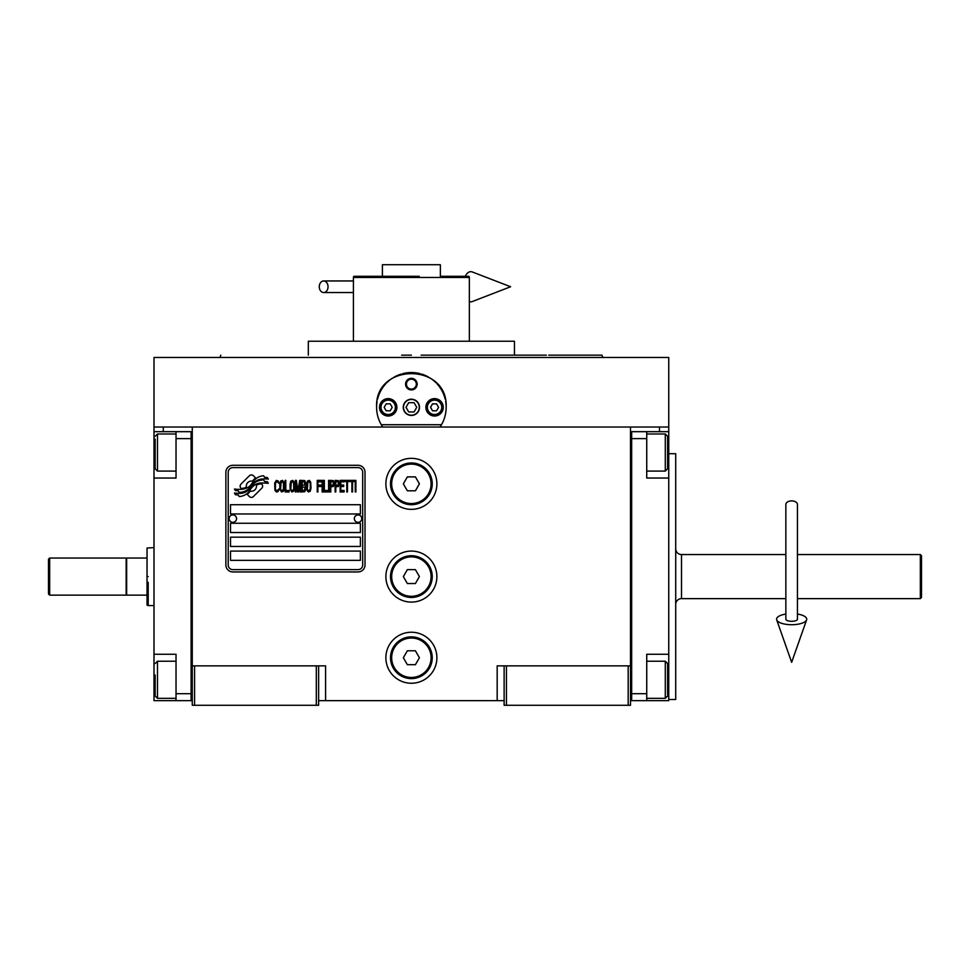 <?xml version="1.0" encoding="UTF-8"?>
<svg xmlns="http://www.w3.org/2000/svg" width="970" height="970" viewBox="0 0 970 970"><rect width="100%" height="100%" fill="white"/><g stroke="black" fill="none" stroke-linecap="round" stroke-linejoin="round"><path stroke-width="1.45" d="M504.133 700.643L318.633 700.643M630.5 665.856L630.5 705.275L504.133 705.275L504.133 665.856L630.5 665.856L630.5 427.03L668.754 427.03L668.754 431.674L646.735 431.674L646.735 478.04L668.754 478.04L668.754 654.265L646.735 654.265L646.735 700.643L668.754 700.643L668.754 679.776L667.602 679.776M497.173 700.643L497.173 665.856L504.133 665.856M436.888 576.592A25.511 25.511 0 0 0 411.377 551.081A25.511 25.511 0 0 0 385.878 576.592A25.511 25.511 0 0 0 411.377 602.091A25.511 25.511 0 0 0 436.888 576.592M436.888 657.745A25.511 25.511 0 0 0 411.377 632.234A25.511 25.511 0 0 0 385.878 657.745A25.511 25.511 0 0 0 411.377 683.256A25.511 25.511 0 0 0 436.888 657.745M436.888 483.836A25.511 25.511 0 0 0 411.377 458.337A25.511 25.511 0 0 0 385.878 483.836A25.511 25.511 0 0 0 411.377 509.347A25.511 25.511 0 0 0 436.888 483.836M192.266 465.915L192.266 665.856L192.266 427.03L659.479 427.03L659.479 431.674M316.317 705.275L316.317 665.856L192.266 665.856L192.266 705.275L318.633 705.275L318.633 665.856L325.593 665.856L325.593 700.643M506.449 705.275L506.449 665.856M192.266 698.327L191.102 698.327L191.102 431.674L154 431.674L154 427.03L192.266 427.03L163.275 427.03L163.275 431.674M316.317 665.856L318.633 665.856M192.266 433.99L191.102 433.99L191.102 438.622L176.031 438.622L176.031 478.04L154 478.04L154 654.265L176.031 654.265L176.031 693.683L191.102 693.683L191.102 700.643L192.266 700.643M630.5 700.643L631.664 700.643L631.664 431.674L646.735 431.674M628.184 705.275L628.184 665.856M194.582 705.275L194.582 665.856M262.627 486.176A2.898 2.898 0 0 0 261.779 484.127L261.512 483.86A13.447 13.447 0 0 0 256.371 485.121A5.093 5.093 0 0 1 250.284 491.123A20.188 20.188 0 0 1 247.192 494.397L249.351 496.555A2.898 2.898 0 0 0 253.437 496.555L261.779 488.213A2.898 2.898 0 0 0 262.627 486.176M362.683 472.244A4.632 4.632 0 0 0 358.051 467.613L232.836 467.613A4.632 4.632 0 0 0 228.205 472.244L228.205 565.001A4.632 4.632 0 0 0 232.836 569.632L358.051 569.632A4.632 4.632 0 0 0 362.683 565.001L362.683 472.244M230.52 551.081L230.52 560.357L360.367 560.357L360.367 551.081L230.52 551.081M230.52 537.174L230.52 546.449L360.367 546.449L360.367 537.174L230.52 537.174M230.52 523.254L230.52 532.53L360.367 532.53L360.367 523.254L230.52 523.254M230.52 504.703L230.52 513.979L360.367 513.979L360.367 504.703L230.52 504.703M264.604 481.496L263.622 479.871A21.279 21.279 0 0 0 258.663 480.744A11.106 11.106 0 0 0 253.194 484.454A415.257 415.257 0 0 1 250.321 487.983A17.496 17.496 0 0 1 246.295 491.572A11.495 11.495 0 0 1 239.711 493.39A82.486 82.486 0 0 1 234.461 493.063L235.48 494.761L238.208 494.955L239.153 496.519A13.35 13.35 0 0 0 245.216 494.797A12.658 12.658 0 0 0 249.884 490.238A17.642 17.642 0 0 1 253.752 485.727A11.955 11.955 0 0 1 261.645 482.975A137.376 137.376 0 0 1 268.338 483.29L267.38 481.69L264.604 481.496M264.604 477.349L263.67 475.797A12.586 12.586 0 0 0 256.456 478.319A15.29 15.29 0 0 0 252.867 482.138A33.501 33.501 0 0 1 250.672 485.085A10.876 10.876 0 0 1 245.774 488.431A18.297 18.297 0 0 1 239.869 489.377A46.572 46.572 0 0 1 234.449 489.038L235.395 490.602L238.196 490.796L239.093 492.275A13.75 13.75 0 0 0 251.012 486.128A17.642 17.642 0 0 1 255.025 481.763A13.325 13.325 0 0 1 261.888 479.034A28.942 28.942 0 0 1 268.326 479.119L267.38 477.543L264.604 477.349M255.595 477.931L253.425 475.773A2.898 2.898 0 0 0 249.338 475.773L240.996 484.115A2.898 2.898 0 0 0 240.996 488.201L241.275 488.48A13.434 13.434 0 0 0 246.404 487.219A5.093 5.093 0 0 1 252.503 481.193A20.212 20.212 0 0 1 255.595 477.931M278.802 490.226L278.911 489.001L277.359 490.48L275.904 490.226L275.359 489.001L275.577 482.587L277.359 481.847L278.911 483.327L278.354 481.108L276.353 480.368L274.692 483.072L274.91 490.226L276.353 491.96L277.905 491.705L278.802 490.226M282.464 480.368L280.572 481.108L279.796 484.309L279.906 489.244L281.579 491.96L283.458 491.22L284.246 488.007L283.907 482.09L282.464 480.368M285.798 480.368L285.131 480.368L285.131 491.96L289.133 491.96L289.133 490.48L285.798 490.48L285.798 480.368M292.685 480.368L290.794 481.108L290.018 484.309L290.127 489.244L291.8 491.96L293.692 491.22L294.468 488.007L294.128 482.09L292.685 480.368M298.469 491.96L300.021 482.83L300.021 491.96L300.688 491.96L300.688 480.368L299.681 480.368L298.02 490.723L296.347 480.368L295.353 480.368L295.353 491.96L296.02 491.96L296.02 482.83L297.572 491.96L298.469 491.96M305.247 486.285L305.683 483.072L304.798 480.611L301.573 480.368L301.573 491.96L304.798 491.705L305.683 489.244L305.247 486.285M309.236 480.368L307.357 481.108L306.568 484.309L306.908 490.226L308.351 491.96L310.242 491.22L311.018 488.007L310.691 482.09L309.236 480.368M317.238 491.96L317.905 491.96L317.905 486.528L320.791 486.528L320.791 485.048L317.905 485.048L317.905 481.847L321.24 481.847L321.24 480.368L317.238 480.368L317.238 491.96M322.125 491.96L322.792 491.96L322.792 480.368L322.125 480.368L322.125 491.96M324.356 480.368L323.689 480.368L323.689 491.96L327.678 491.96L327.678 490.48L324.356 490.48L324.356 480.368M328.575 491.96L329.242 491.96L329.242 480.368L328.575 480.368L328.575 491.96M334.238 484.066L333.353 480.611L330.127 480.368L330.127 491.96L330.794 491.96L330.794 486.77L333.353 486.528L334.238 484.066M339.233 484.066L338.348 480.611L335.123 480.368L335.123 491.96L335.79 491.96L335.79 486.77L338.348 486.528L339.233 484.066M344.132 491.96L344.132 490.48L340.797 490.48L340.797 486.528L343.683 486.528L343.683 485.048L340.797 485.048L340.797 481.847L344.132 481.847L344.132 480.368L340.13 480.368L340.13 491.96L344.132 491.96M349.236 481.593L349.236 480.368L345.017 480.368L345.017 481.593L346.799 481.593L346.799 491.96L347.466 491.96L347.466 481.593L349.236 481.593M354.353 481.593L354.353 480.368L350.121 480.368L350.121 481.593L351.904 481.593L351.904 491.96L352.571 491.96L352.571 481.593L354.353 481.593M355.238 491.96L355.905 491.96L355.905 480.368L355.238 480.368L355.238 491.96M281.13 482.09L282.464 481.847L283.458 483.327L283.458 489.001L282.464 490.48L281.13 490.226L280.572 489.001L281.13 482.09M291.352 482.09L292.685 481.847L293.692 483.327L293.692 489.001L292.685 490.48L291.352 490.226L290.794 489.001L291.352 482.09M302.24 485.291L302.24 481.847L304.35 481.847L304.689 485.048L302.24 485.291M304.907 487.522L304.689 490.226L302.24 490.48L302.24 486.77L304.907 487.522M307.902 482.09L309.236 481.847L310.242 483.327L310.242 489.001L309.236 490.48L307.902 490.226L307.357 489.001L307.902 482.09M333.243 485.048L330.794 485.291L330.794 481.593L333.243 481.847L333.243 485.048M338.239 485.048L335.79 485.291L335.79 481.593L338.239 481.847L338.239 485.048M232.836 571.948A6.96 6.96 0 0 1 225.877 565.001L225.877 472.244A6.96 6.96 0 0 1 232.836 465.297L358.051 465.297A6.96 6.96 0 0 1 365.011 472.244L365.011 565.001A6.96 6.96 0 0 1 358.051 571.948L232.836 571.948M229.126 518.513A3.71 3.71 0 0 0 232.727 522.333A3.71 3.71 0 0 0 236.547 518.732A3.71 3.71 0 0 0 232.945 514.912A3.71 3.71 0 0 0 229.126 518.513M354.341 518.513A3.71 3.71 0 0 0 357.942 522.333A3.71 3.71 0 0 0 361.762 518.732A3.71 3.71 0 0 0 358.16 514.912A3.71 3.71 0 0 0 354.341 518.513M377.657 415.827A34.787 34.787 0 0 1 377.1 401.434M377.572 399.167A34.787 34.787 0 0 1 380.507 391.31M380.64 391.043A34.787 34.787 0 0 1 385.623 383.95M386.618 382.895A34.787 34.787 0 0 1 392.547 378.082M394.244 377.051A34.787 34.787 0 0 1 401.131 374.093M402.72 373.644A34.787 34.787 0 0 1 411.316 372.541M411.377 372.541A34.787 34.787 0 0 1 420.022 373.632M421.562 374.068A34.787 34.787 0 0 1 428.485 377.039M430.183 378.058A34.787 34.787 0 0 1 436.088 382.847M437.118 383.926A34.787 34.787 0 0 1 442.077 390.983M442.223 391.249A34.787 34.787 0 0 1 445.181 399.106M445.642 401.325A34.787 34.787 0 0 1 445.097 415.851M441.495 424.714L381.258 424.714M403.496 407.327A7.881 7.881 0 0 0 411.377 415.208A7.881 7.881 0 0 0 419.258 407.327A7.881 7.881 0 0 0 411.377 399.434A7.881 7.881 0 0 0 403.496 407.327M405.581 384.132A5.796 5.796 0 0 1 411.377 378.336A5.796 5.796 0 0 1 417.173 384.132A5.796 5.796 0 0 1 411.377 389.928A5.796 5.796 0 0 1 405.581 384.132M379.5 407.327A8.694 8.694 0 0 0 388.194 416.021A8.694 8.694 0 0 0 396.888 407.327A8.694 8.694 0 0 0 388.194 398.621A8.694 8.694 0 0 0 379.5 407.327M425.878 407.327A8.694 8.694 0 0 0 434.572 416.021A8.694 8.694 0 0 0 443.266 407.327A8.694 8.694 0 0 0 434.572 398.621A8.694 8.694 0 0 0 425.878 407.327M388.194 414.505A7.19 7.19 0 0 0 395.384 407.327A7.19 7.19 0 0 0 388.194 400.137A7.19 7.19 0 0 0 381.004 407.327A7.19 7.19 0 0 0 388.194 414.505M388.194 415.439A8.112 8.112 0 0 0 396.306 407.327A8.112 8.112 0 0 0 388.194 399.203A8.112 8.112 0 0 0 380.082 407.327A8.112 8.112 0 0 0 388.194 415.439M386.181 403.847L384.181 407.327L386.181 410.795L390.207 410.795L392.207 407.327L390.207 403.847L386.181 403.847M434.572 414.505A7.19 7.19 0 0 0 441.75 407.327A7.19 7.19 0 0 0 434.572 400.137A7.19 7.19 0 0 0 427.382 407.327A7.19 7.19 0 0 0 434.572 414.505M434.572 415.439A8.112 8.112 0 0 0 442.684 407.327A8.112 8.112 0 0 0 434.572 399.203A8.112 8.112 0 0 0 426.448 407.327A8.112 8.112 0 0 0 434.572 415.439M432.559 403.847L430.547 407.327L432.559 410.795L436.573 410.795L438.586 407.327L436.573 403.847L432.559 403.847M406.43 384.132A4.959 4.959 0 0 0 411.377 389.091A4.959 4.959 0 0 0 416.336 384.132A4.959 4.959 0 0 0 411.377 379.185A4.959 4.959 0 0 0 406.43 384.132M411.377 415.439A8.112 8.112 0 0 0 419.501 407.327A8.112 8.112 0 0 0 411.377 399.203A8.112 8.112 0 0 0 403.265 407.327A8.112 8.112 0 0 0 411.377 415.439M406.03 407.327L408.697 411.959L414.057 411.959L416.736 407.327L414.057 402.683L408.697 402.683L406.03 407.327M631.822 357.469L632.452 357.469M382.726 427.03C378.688 421.077 376.651 414.505 376.603 407.327L376.639 405.581M376.639 409.061L376.603 407.327C374.432 362.453 448.322 362.453 446.164 407.327L446.115 409.061M446.115 405.581L446.164 407.327C446.115 414.505 444.066 421.077 440.041 427.03M668.754 427.03L668.754 357.469L154 357.469L154 427.03M401.641 355.153L411.377 355.153M220.808 355.153L219.972 357.469L602.794 357.469L411.377 357.469M422.035 341.234L405.812 341.234M546.352 355.153L514.452 355.153L514.452 341.234L308.314 341.234L308.314 355.153M514.452 355.153L421.125 355.153M569.875 357.469L602.794 357.469L601.946 355.153L548.717 355.153M554.1 357.469L509.929 357.469M312.837 357.469L268.654 357.469M252.891 357.469L219.972 357.469M459.841 277.469L469.347 277.469L469.043 276.317L440.368 276.317L440.368 264.725L382.398 264.725L382.398 276.317L353.723 276.317L419.258 276.317M353.723 276.317L353.407 277.469L469.347 277.469L411.377 277.469M389.358 277.469L378.688 277.469M362.913 277.469L353.407 277.469L353.407 341.234M444.078 277.469L433.408 277.469M403.496 276.317L411.377 276.317M630.5 433.99L631.664 433.99L631.664 438.622L646.735 438.622M630.5 698.327L631.664 698.327L631.664 693.683L646.735 693.683M631.664 700.643L646.735 700.643M668.754 431.674L668.754 478.04M667.602 664.123L667.602 694.641M667.602 663.541L665.287 661.225L665.287 698.327L646.735 698.327M667.602 436.645L667.602 468.765L665.287 471.093L665.287 434.366M667.602 463.029L667.602 459.647M154 569.16L154 584.013M176.031 438.622L176.031 431.674M191.102 700.643L176.031 700.643L176.031 693.683M154 654.265L154 700.643L176.031 700.643M154 478.04L154 452.541L155.164 452.541M154 431.674L154 452.541M155.164 468.061L155.164 439.095M155.164 468.765L157.479 471.093L157.479 433.99L176.031 433.99M155.164 695.296L155.164 675.011M155.164 695.999L157.479 698.327L157.479 661.225L176.031 661.225M920.336 554.561L921.5 555.725L921.5 597.459L920.336 598.623L920.336 554.561L797.449 554.561M675.714 604.419A5.796 5.796 36.3 0 1 681.51 598.623L785.858 598.623M675.714 548.765A5.796 5.796 143.7 0 0 681.51 554.561L785.858 554.561M797.449 598.623L920.336 598.623M126.646 576.592L126.646 558.041L147.04 558.041L147.04 595.143L126.646 595.143L126.646 576.592M148.204 582.388L148.204 605.571L154 605.571M148.204 576.592C148.204 613.974 148.204 613.974 148.204 576.592C148.204 539.199 148.204 539.199 148.204 576.592M147.04 576.592C147.04 539.744 147.04 539.744 147.04 576.592C147.04 613.44 147.04 613.44 147.04 576.592M147.04 548.026L147.04 558.041M147.04 567.244L147.04 570.796M147.04 595.143L147.04 605.147M668.754 654.265L668.754 679.776M668.754 453.693L675.714 453.693L675.714 699.479L668.754 699.479M432.244 483.836A20.867 20.867 0 0 1 411.377 504.703A20.867 20.867 0 0 1 390.51 483.836A20.867 20.867 0 0 1 411.377 462.969A20.867 20.867 0 0 1 432.244 483.836M431.092 483.836A19.703 19.703 0 0 1 411.377 503.551A19.703 19.703 0 0 1 391.674 483.836A19.703 19.703 0 0 1 411.377 464.133A19.703 19.703 0 0 1 431.092 483.836M419.416 483.836L415.402 476.888L407.364 476.888L403.35 483.836L407.364 490.796L415.402 490.796L419.416 483.836M432.244 576.592A20.867 20.867 0 0 1 411.377 597.459A20.867 20.867 0 0 1 390.51 576.592A20.867 20.867 0 0 1 411.377 555.725A20.867 20.867 0 0 1 432.244 576.592M431.092 576.592A19.703 19.703 0 0 1 411.377 596.295A19.703 19.703 0 0 1 391.674 576.592A19.703 19.703 0 0 1 411.377 556.877A19.703 19.703 0 0 1 431.092 576.592M419.416 576.592L415.402 569.632L407.364 569.632L403.35 576.592L407.364 583.54L415.402 583.54L419.416 576.592M432.244 657.745A20.867 20.867 0 0 1 411.377 678.612A20.867 20.867 0 0 1 390.51 657.745A20.867 20.867 0 0 1 411.377 636.878A20.867 20.867 0 0 1 432.244 657.745M431.092 657.745A19.703 19.703 0 0 1 411.377 677.46A19.703 19.703 0 0 1 391.674 657.745A19.703 19.703 0 0 1 411.377 638.042A19.703 19.703 0 0 1 431.092 657.745M419.416 657.745L415.402 650.785L407.364 650.785L403.35 657.745L407.364 664.705L415.402 664.705L419.416 657.745M791.653 500.896A5.796 3.601 0 0 1 797.449 504.497L797.449 619.175A5.796 2.134 0 0 1 791.653 621.309A5.796 2.134 0 0 1 785.858 619.175L785.858 504.497A5.796 3.601 0 0 1 791.653 500.896M785.858 614.058A15.071 5.541 0 0 0 776.703 619.891A15.071 5.541 0 0 0 791.653 624.716A15.071 5.541 0 0 0 806.603 619.891A15.071 5.541 0 0 0 797.449 614.058M319.275 286.744A5.796 4.389 -90 0 0 323.653 292.54A5.796 4.389 -90 0 0 328.042 286.744A5.796 4.389 -90 0 0 323.653 280.948A5.796 4.389 -90 0 0 319.275 286.744M465.224 276.317A15.071 7.724 -90 0 1 472.293 271.964L510.62 286.744L472.293 301.537A15.071 7.724 -90 0 1 469.347 301.549M49.664 595.143L48.5 593.979L48.5 559.205L49.664 558.041L126.173 558.041L126.173 595.143L49.664 595.143L49.664 558.041M668.754 452.541L667.602 452.541M154 679.776L155.164 679.776M681.51 554.561L681.51 598.623M469.347 277.469L469.347 341.234M646.735 661.225L665.287 661.225M667.602 695.999L665.287 698.327M646.735 471.093L665.287 471.093M646.735 433.99L665.287 433.99L667.602 436.306M176.031 471.093L157.479 471.093M155.164 436.306L157.479 433.99M176.031 698.327L157.479 698.327M155.164 663.541L157.479 661.225M147.052 548.026L154 547.601M147.052 605.147L148.204 605.571M806.603 619.891L791.653 662.304L776.703 619.891M323.653 292.54L353.407 292.54M323.653 280.948L353.407 280.948"/></g></svg>

